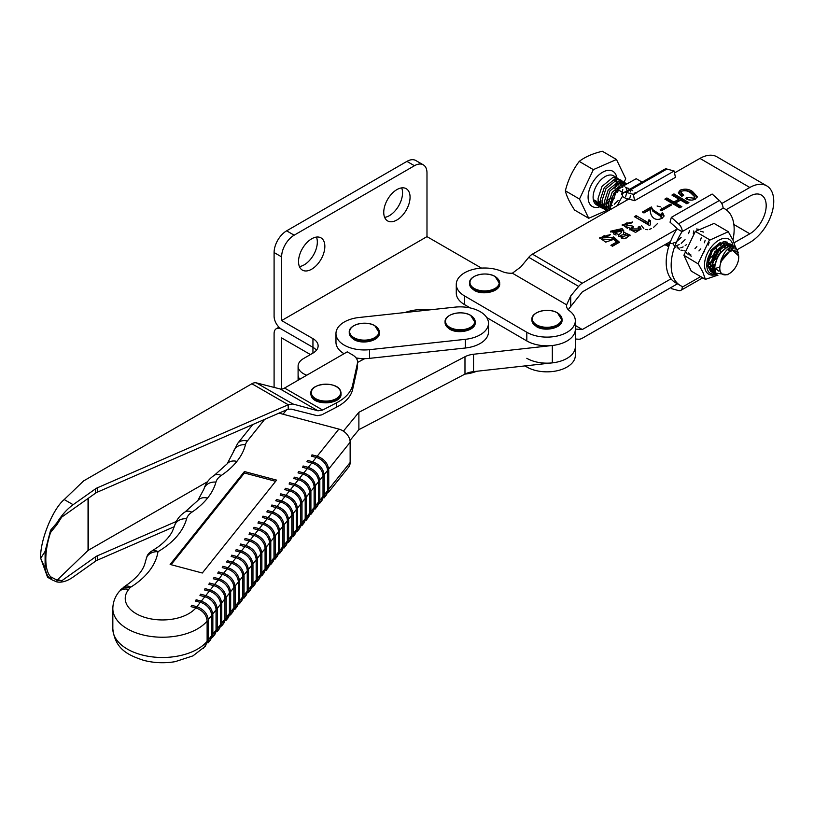 <?xml version="1.0" encoding="UTF-8"?>
<svg xmlns="http://www.w3.org/2000/svg" width="814" height="814" viewBox="0 0 814 814"><rect width="100%" height="100%" fill="white"/><g stroke="black" fill="none" stroke-linecap="round" stroke-linejoin="round"><path stroke-width="1.22" d="M299.42 266.565A18.61 10.745 120 0 0 304.171 264.845A18.61 10.745 120 0 0 316.442 237.088M311.691 269.19A18.61 10.745 120 0 0 323.85 252.788A18.61 10.745 120 0 0 321.001 237.881A18.61 10.745 120 0 0 311.691 238.797A18.61 10.745 120 0 0 299.532 255.199A18.61 10.745 120 0 0 302.391 270.116A18.61 10.745 120 0 0 311.691 269.19M384.635 217.369A18.61 10.745 120 0 0 389.387 215.649A18.61 10.745 120 0 0 401.658 187.881M396.906 219.994A18.61 10.745 120 0 0 409.066 203.592A18.61 10.745 120 0 0 406.206 188.685A18.61 10.745 120 0 0 396.906 189.601A18.61 10.745 120 0 0 384.747 206.003A18.61 10.745 120 0 0 387.606 220.909A18.61 10.745 120 0 0 396.906 219.994M281.613 320.563L426.984 236.63L426.984 172.965A17.725 10.236 120 0 0 423.311 164.845A17.725 10.236 120 0 0 414.448 165.73L294.149 235.185A17.725 10.236 120 0 0 281.613 256.888L281.613 320.563L312.942 338.644A17.725 10.236 180 0 1 318.132 345.879A17.725 10.236 180 0 1 312.942 353.113L303.551 358.547A18.61 10.745 0 0 0 298.097 366.137A18.61 10.745 0 0 0 306.766 375.223M356.634 358.76A10.633 6.136 180 0 1 358.801 358.323M404.924 312.545A35.45 20.462 180 0 1 423.667 309.442L433.618 309.442M481.512 268.111L426.984 236.63M274.094 387.413L274.094 333.587A10.633 6.136 60 0 1 276.302 328.714A10.633 6.136 60 0 1 281.613 329.243L312.942 347.334A17.725 10.236 180 0 1 316.463 350.224A17.725 10.236 180 0 0 312.942 347.334L281.613 329.243A10.633 6.136 -120 0 1 274.094 316.219L274.094 252.543A17.725 10.236 120 0 1 286.63 230.84L406.929 161.386A17.725 10.236 120 0 1 415.791 160.511L423.311 164.845M298.097 380.23L298.097 374.827A18.61 10.745 0 0 0 299.766 379.273A18.61 10.745 0 0 1 298.097 374.827L298.097 366.137M281.613 389.061L281.613 337.922L310.439 354.568M364.804 358.628L357.57 362.423M176.241 521.499L97.405 555.799A10.633 6.136 0 0 0 95.564 556.827L61.64 580.85L56.827 580.056L50.6 576.76A44.302 18.63 -70.9 0 1 45.808 559.187A44.302 18.63 -70.9 0 1 50.6 532.387L56.827 524.786L61.64 517.175L95.564 493.152A10.633 6.136 180 0 1 97.405 492.134L286.579 409.829L283.058 414.224M343.376 431.145L358.882 412.301L464.977 356.725A17.725 10.236 180 0 1 473.534 354.253L552.33 345.502A28.358 16.372 0 0 0 575.325 329.426L575.325 346.795A28.358 16.372 180 0 1 557.753 361.935A28.358 16.372 180 0 1 526.811 358.302M349.979 440.486L358.882 429.66L464.977 374.094A17.725 10.236 180 0 1 473.534 371.622L552.33 362.871A28.358 16.372 0 0 0 575.325 346.795L575.325 355.474A28.358 16.372 0 0 1 557.753 370.614A28.358 16.372 0 0 1 526.811 366.992L524.959 365.903M358.882 412.301L358.882 429.66M488.003 320.217A28.358 16.372 0 0 0 454.924 307.143L359.106 317.491A28.358 16.372 0 0 0 335.968 333.577A28.358 16.372 0 0 0 369.536 349.674L465.354 339.326A28.358 16.372 0 0 0 488.492 323.229A28.358 16.372 0 0 0 488.003 320.217M356.074 357.926A28.358 16.372 0 0 0 369.536 358.353L465.354 348.005A28.358 16.372 0 0 0 488.492 331.919L488.492 323.229M335.968 333.577L335.968 342.267A28.358 16.372 0 0 0 344.037 353.703M464.967 374.094L465.354 374.053A28.358 16.372 0 0 0 476.638 371.276M50.6 578.978L50.6 576.76A44.302 18.63 -70.9 0 1 45.798 559.187A44.302 18.63 -70.9 0 1 50.6 532.397L50.6 530.189L56.827 522.934C61.722 515.069 67.155 508.994 73.128 504.7L95.564 488.817A10.633 6.136 180 0 1 97.405 487.79L288.258 404.751L292.887 403.988L318.009 410.816L322.639 410.053L336.579 402.818A49.623 28.653 0 0 0 352.625 385.134L357.427 363.339A17.725 10.236 0 0 0 357.57 362.047A17.725 10.236 0 0 0 352.381 354.812L347.252 351.852L284.544 388.054A10.633 6.136 120 0 1 280.148 388.96L256.288 382.855A10.633 6.136 -60 0 0 251.892 383.76L83.639 480.891L64.214 499.552C52.584 509.116 39.652 541.442 40.7 558.333L47.588 577.289L50.6 578.978C47.894 576.984 46.072 573.443 45.106 568.365L40.7 558.333L45.106 551.343L45.106 568.365M57.072 580.148L56.827 581.908C61.722 582.834 67.155 581.216 73.128 577.055L95.564 561.172A10.633 6.136 180 0 1 97.405 560.144L174.328 526.678M288.207 404.782L288.207 409.279L291.259 409.116L317.134 415.669L321.693 414.886L336.579 407.153A49.623 28.653 0 0 0 352.625 389.479L357.427 367.684A17.725 10.236 0 0 0 357.57 366.392L357.57 362.047M286.579 409.829L288.207 409.279M45.106 551.343L50.6 530.189M56.827 581.908L52.127 579.914M207.499 481.735L88.044 550.437L57.784 579.507A44.302 18.63 -70.9 0 1 55.393 579.446M61.64 580.85L57.784 579.507M88.329 550.539L88.329 498.28M88.044 498.483L88.044 550.437M671.102 287.464L671.336 288.604L678.561 290.567A7.092 4.07 60.3 0 0 680.789 290.384A7.092 4.07 60.3 0 0 682.254 287.139L682.254 286.477A44.302 25.712 -59.7 0 1 680.341 285.531L675.355 282.621A44.302 25.712 -59.7 0 1 666.188 262.342A44.302 25.712 -59.7 0 1 677.065 228.775L682.051 231.685L723.27 208.13A44.302 25.712 -59.7 0 1 724.989 208.984A44.302 25.712 -59.7 0 1 732.915 239.998M680.341 285.531A44.302 25.712 -59.7 0 1 671.174 265.252A44.302 25.712 -59.7 0 1 682.051 231.685M723.27 208.13L723.066 208.038A7.092 4.07 -119.7 0 0 719.373 200.498L712.148 194.037L671.336 217.358L678.561 223.819A7.092 4.07 60.3 0 1 682.254 231.359M676.617 228.073L670.044 222.202L671.336 217.358M627.401 199.369L622.415 196.459L622.415 195.798A7.092 4.07 60.3 0 1 623.88 192.552A7.092 4.07 60.3 0 1 626.108 192.358L633.333 194.332L634.625 200.671L627.401 198.708L627.401 199.369A44.302 25.712 120.3 0 0 626.902 200.142M622.415 196.459A44.302 25.712 120.3 0 0 617.368 205.596M634.625 200.671L675.437 177.35L674.145 171.011L666.92 169.037A7.092 4.07 -119.7 0 0 664.692 169.231L623.88 192.552M633.333 194.332L674.145 171.011M536.599 324.817A14.662 8.466 180 0 1 536.599 312.841A14.662 8.466 180 0 1 557.336 312.841A14.662 8.466 180 0 1 557.336 324.817A14.662 8.466 180 0 1 536.599 324.817M474.267 288.451A14.662 8.466 180 0 1 474.267 276.485A14.662 8.466 180 0 1 494.993 276.485A14.662 8.466 180 0 1 494.993 288.451A14.662 8.466 180 0 1 474.267 288.451M449.766 327.299A14.662 8.466 180 0 1 449.766 315.333A14.662 8.466 180 0 1 470.502 315.333A14.662 8.466 180 0 1 470.502 327.299A14.662 8.466 180 0 1 449.766 327.299M353.958 337.657A14.662 8.466 180 0 1 353.958 325.681A14.662 8.466 180 0 1 374.694 325.681A14.662 8.466 180 0 1 374.694 337.657A14.662 8.466 180 0 1 353.958 337.657M311.752 394.729A14.662 8.466 180 0 1 322.303 384.422A14.662 8.466 180 0 1 340.15 390.517A14.662 8.466 180 0 1 329.599 400.824A14.662 8.466 180 0 1 311.752 394.729M219.129 578.846L223.209 573.168L218.386 571.876L217.786 573.198L222.609 574.481A12.403 9.198 -141.4 0 1 233.872 587.616L233.872 607.875A0.885 0.509 0 0 0 235.053 607.193M230.484 614.896L232.305 612.616A12.403 9.198 -141.4 0 0 233.872 607.875L230.677 611.874M202.31 573.015L276.607 480.118L244.424 471.54L170.136 564.438L202.31 573.015M223.585 573.27L227.075 568.915L222.242 567.623L222.985 566.697M232.132 562.016L227.299 560.734L226.699 562.047L231.532 563.339L232.132 562.016C239.377 564.57 243.355 569.24 244.047 576.007L244.047 596.265A0.885 0.509 0 0 0 243.966 596.052M232.499 562.118L235.989 557.763L231.156 556.481L231.898 555.545M241.046 550.864L236.213 549.582L235.612 550.905L240.445 552.187L241.046 550.864C248.301 553.428 252.269 558.089 252.961 564.855L252.961 585.113A0.885 0.509 0 0 0 252.879 584.9M241.412 550.976L244.902 546.611L240.069 545.329L240.812 544.403M249.959 539.723L245.126 538.43L244.526 539.753L249.359 541.045L249.959 539.723C257.214 542.277 261.182 546.937 261.874 553.713L261.874 573.972A0.885 0.509 0 0 0 261.793 573.758M250.325 539.824L253.815 535.47L248.992 534.177L249.735 533.251M258.872 528.571L254.049 527.289L253.449 528.612L258.272 529.894L258.872 528.571C266.127 531.135 270.095 535.795 270.797 542.562L270.797 562.82A0.885 0.509 0 0 0 270.716 562.606M259.249 528.683L262.729 524.318L257.906 523.036L258.649 522.11M267.786 517.429L262.963 516.137L262.362 517.46L267.185 518.742L267.786 517.429C275.04 519.983 279.009 524.643 279.711 531.41L279.711 551.668A0.885 0.509 0 0 0 279.629 551.454M268.162 517.531L271.642 513.176L266.819 511.884L267.562 510.958M276.699 506.277L271.876 504.995L271.276 506.308L276.099 507.6L276.699 506.277C283.954 508.831 287.932 513.502 288.624 520.268L288.624 540.527A0.885 0.509 0 0 0 288.543 540.313M277.075 506.379L280.555 502.024L275.732 500.742L276.475 499.806M285.612 495.136L280.789 493.844L280.189 495.166L285.012 496.448L285.612 495.136C292.867 497.69 296.845 502.35 297.537 509.116L297.537 529.375A0.885 0.509 0 0 0 297.456 529.161M285.989 495.238L289.479 490.883L284.646 489.59L285.388 488.665M294.536 483.984L289.703 482.692L289.102 484.015L293.935 485.307L294.536 483.984C301.78 486.538 305.759 491.198 306.451 497.975L306.451 518.233A0.885 0.509 0 0 0 306.369 518.019M294.902 484.086L298.392 479.731L293.559 478.439L294.302 477.513M303.449 472.832L298.616 471.55L298.016 472.873L302.849 474.155L303.449 472.832C310.694 475.396 314.672 480.057 315.364 486.823L315.364 507.081A0.885 0.509 0 0 0 315.283 506.868M303.815 472.944L307.305 468.579L302.472 467.297L303.215 466.371M312.362 461.691L307.529 460.398L306.929 461.721L311.762 463.013L312.362 461.691C319.617 464.245 323.585 468.905 324.277 475.671L324.277 495.94A0.885 0.509 0 0 0 324.196 495.716M312.729 461.792L316.219 457.437L311.396 456.145L312.138 455.219M317.195 456.216L338.878 429.1L278.978 413.136M196.469 606.603L191.646 605.321L191.046 606.644L195.869 607.926L196.469 606.603C203.724 609.167 207.692 613.827 208.394 620.594L208.394 640.852A0.885 0.509 0 0 0 208.313 640.638M196.846 606.715L200.325 602.35L195.502 601.068L196.245 600.142M205.382 595.461L200.559 594.169L199.959 595.492L204.782 596.784L205.382 595.461C212.637 598.015 216.616 602.675 217.307 609.452L217.307 629.71A0.885 0.509 0 0 0 217.226 629.487M205.759 595.563L209.239 591.208L204.416 589.916L205.159 588.99M214.296 584.31L209.473 583.028L208.872 584.35L213.695 585.632L214.296 584.31C221.55 586.863 225.529 591.534 226.221 598.3L226.221 618.559A0.885 0.509 0 0 0 226.139 618.345M214.672 584.411L218.152 580.056L213.329 578.774L214.072 577.838M226.221 617.45L229.416 613.451L229.416 593.192L226.17 597.262M210.216 589.987L213.695 585.632A12.403 9.198 -141.4 0 1 224.959 598.768L224.959 619.027A0.885 0.509 0 0 0 226.221 618.559L221.55 626.108M218.895 579.13L218.152 580.056A12.403 9.198 38.6 0 1 229.416 593.192A0.885 0.509 180 0 0 230.677 592.724L230.677 612.983A0.885 0.509 180 0 1 229.416 613.451A12.403 9.198 38.6 0 1 227.849 618.192L226.027 620.471M221.571 626.037L223.392 623.768A12.403 9.198 -141.4 0 0 224.959 619.027L221.764 623.025M235.134 606.298L238.329 602.299L238.329 582.041L235.083 586.111M227.818 567.979L227.075 568.915A12.403 9.198 38.6 0 1 238.329 582.041A0.885 0.509 180 0 0 239.591 581.583L239.591 601.841A0.885 0.509 180 0 1 238.329 602.299A12.403 9.198 38.6 0 1 236.762 607.051L234.941 609.32M228.042 567.694L231.532 563.339A12.403 9.198 -141.4 0 1 242.796 576.465L242.796 596.723A0.885 0.509 0 0 0 244.047 596.265L239.387 603.815M239.397 603.744L241.219 601.475A12.403 9.198 -141.4 0 0 242.796 596.723L239.591 600.732M217.307 628.601L220.502 624.592L220.502 604.334L217.257 608.404M201.302 601.139L204.782 596.784A12.403 9.198 -141.4 0 1 216.046 609.91L216.046 630.168A0.885 0.509 0 0 0 217.307 629.71L212.637 637.26M209.981 590.272L209.239 591.208A12.403 9.198 38.6 0 1 220.502 604.334A0.885 0.509 180 0 0 221.764 603.876L221.764 624.135A0.885 0.509 180 0 1 220.502 624.592A12.403 9.198 38.6 0 1 218.925 629.344L217.114 631.613M212.658 637.189L214.469 634.92A12.403 9.198 -141.4 0 0 216.046 630.168L212.851 634.167M208.394 639.743L211.589 635.744L211.589 615.486L208.333 619.556M201.068 601.424L200.325 602.35A12.403 9.198 38.6 0 1 211.589 615.486A0.885 0.509 180 0 0 212.851 615.018L212.851 635.276A0.885 0.509 180 0 1 211.589 635.744A12.403 9.198 38.6 0 1 210.012 640.486L208.201 642.765M208.394 620.594A0.885 0.509 0 0 1 207.122 621.062A49.623 28.653 180 0 1 141.646 634.594A49.623 28.653 180 0 1 112.831 608.587C112.943 602.35 114.988 596.764 118.976 591.829A12.403 9.198 38.6 0 1 128.663 589.448A37.22 21.49 0 0 0 146.846 617.968A37.22 21.49 0 0 0 195.859 607.926C202.706 610.347 206.461 614.723 207.122 621.062L207.122 641.32A0.885 0.509 0 0 0 208.394 640.852L203.174 648.636M205.454 646.184L207.122 641.32A49.623 28.653 0 0 1 141.646 654.853A49.623 28.653 0 0 1 112.831 628.846C115.1 649.47 128.531 655.301 143.651 660.337C153.927 663.003 164.418 663.441 175.132 661.67L192.989 655.86L205.454 646.184M252.961 584.004L256.166 580.006L256.166 559.747L252.91 563.817M236.955 556.552L240.445 552.187A12.403 9.198 -141.4 0 1 251.709 565.323L251.709 585.581A0.885 0.509 0 0 0 252.961 585.113L248.301 592.663M245.645 545.685L244.902 546.611A12.403 9.198 38.6 0 1 256.166 559.747A0.885 0.509 180 0 0 257.417 559.279L257.417 579.537A0.885 0.509 180 0 1 256.166 580.006A12.403 9.198 38.6 0 1 254.589 584.747L252.767 587.026M248.311 592.602L250.132 590.323A12.403 9.198 -141.4 0 0 251.709 585.581L248.504 589.58M245.869 545.4L249.359 541.045A12.403 9.198 -141.4 0 1 260.622 554.171L260.622 574.43A0.885 0.509 0 0 0 261.874 573.972L257.214 581.522M257.224 581.45L259.045 579.181A12.403 9.198 -141.4 0 0 260.622 574.43L257.417 578.428M244.047 595.156L247.253 591.157L247.253 570.899L243.997 574.959M236.732 556.837L235.989 557.763A12.403 9.198 38.6 0 1 247.253 570.899A0.885 0.509 180 0 0 248.504 570.431L248.504 590.689A0.885 0.509 180 0 1 247.253 591.157A12.403 9.198 38.6 0 1 245.675 595.899L243.854 598.168M272.619 511.955L276.099 507.6A12.403 9.198 -141.4 0 1 287.362 520.726L287.362 540.984A0.885 0.509 0 0 0 288.624 540.527L283.954 548.076M283.974 548.005L285.795 545.736A12.403 9.198 -141.4 0 0 287.362 540.984L284.167 544.993M279.711 550.569L282.906 546.56L282.906 526.302L279.66 530.372M263.705 523.107L267.185 518.742A12.403 9.198 -141.4 0 1 278.449 531.878L278.449 552.136A0.885 0.509 0 0 0 279.711 551.668L275.04 559.228M272.385 512.24L271.642 513.176A12.403 9.198 38.6 0 1 282.906 526.302A0.885 0.509 180 0 0 284.167 525.844L284.167 546.102A0.885 0.509 180 0 1 282.906 546.56A12.403 9.198 38.6 0 1 281.329 551.312L279.517 553.581M275.061 559.157L276.872 556.878A12.403 9.198 -141.4 0 0 278.449 552.136L275.254 556.135M288.624 539.417L291.819 535.419L291.819 515.16L288.573 519.22M281.298 501.098L280.555 502.024A12.403 9.198 38.6 0 1 291.819 515.16A0.885 0.509 180 0 0 293.081 514.692L293.081 534.951A0.885 0.509 180 0 1 291.819 535.419A12.403 9.198 38.6 0 1 290.252 540.16L288.431 542.439M281.532 500.814L285.012 496.448A12.403 9.198 -141.4 0 1 296.276 509.584L296.276 529.843A0.885 0.509 0 0 0 297.537 529.375L292.877 536.925M292.887 536.864L294.709 534.584A12.403 9.198 -141.4 0 0 296.276 529.843L293.081 533.842M270.797 561.711L273.992 557.712L273.992 537.454L270.736 541.524M254.792 534.249L258.272 529.894A12.403 9.198 -141.4 0 1 269.536 543.03L269.536 563.288A0.885 0.509 0 0 0 270.797 562.82L266.127 570.37M263.471 523.392L262.729 524.318A12.403 9.198 38.6 0 1 273.992 537.454A0.885 0.509 180 0 0 275.254 536.986L275.254 557.244A0.885 0.509 180 0 1 273.992 557.712A12.403 9.198 38.6 0 1 272.415 562.454L270.604 564.733M266.147 570.309L267.959 568.03A12.403 9.198 -141.4 0 0 269.536 563.288L266.341 567.287M261.874 572.863L265.079 568.854L265.079 548.595L261.823 552.665M254.558 534.544L253.815 535.47A12.403 9.198 38.6 0 1 265.079 548.595A0.885 0.509 180 0 0 266.341 548.137L266.341 568.396A0.885 0.509 180 0 1 265.079 568.854A12.403 9.198 38.6 0 1 263.502 573.605L261.681 575.874M306.451 517.124L309.656 513.125L309.656 492.867L306.4 496.927M290.445 489.662L293.935 485.307A12.403 9.198 -141.4 0 1 305.199 498.433L305.199 518.691A0.885 0.509 0 0 0 306.451 518.233L301.791 525.783M299.135 478.805L298.392 479.731A12.403 9.198 38.6 0 1 309.656 492.867A0.885 0.509 180 0 0 310.907 492.399L310.907 512.657A0.885 0.509 180 0 1 309.656 513.125A12.403 9.198 38.6 0 1 308.079 517.867L306.257 520.136M301.801 525.712L303.622 523.443A12.403 9.198 -141.4 0 0 305.199 518.691L301.994 522.7M299.359 478.51L302.849 474.155A12.403 9.198 -141.4 0 1 314.112 487.291L314.112 507.549A0.885 0.509 0 0 0 315.364 507.081L310.704 514.631M310.714 514.57L312.535 512.291A12.403 9.198 -141.4 0 0 314.112 507.549L310.907 511.548M297.537 528.266L300.732 524.267L300.732 504.008L297.486 508.078M290.222 489.947L289.479 490.883A12.403 9.198 38.6 0 1 300.732 504.008A0.885 0.509 180 0 0 301.994 503.54L301.994 523.799A0.885 0.509 180 0 1 300.732 524.267A12.403 9.198 38.6 0 1 299.165 529.019L297.344 531.288M308.272 467.368L311.762 463.013A12.403 9.198 -141.4 0 1 323.026 476.139L323.026 496.398A0.885 0.509 0 0 0 324.277 495.94L319.617 503.49M319.627 503.418L321.449 501.149A12.403 9.198 -141.4 0 0 323.026 496.398L319.821 500.396M315.364 505.972L318.569 501.973L318.569 481.715L315.313 485.785M308.048 467.653L307.305 468.579A12.403 9.198 38.6 0 1 318.569 481.715A0.885 0.509 180 0 0 319.821 481.247L319.821 501.505A0.885 0.509 180 0 1 318.569 501.973A12.403 9.198 38.6 0 1 316.992 506.715L315.171 508.994M324.277 494.831L327.482 490.822L327.482 470.563L324.226 474.633M316.961 456.501L316.219 457.437A12.403 9.198 38.6 0 1 327.482 470.563A0.885 0.509 180 0 0 328.734 470.105L328.734 490.364A0.885 0.509 180 0 1 327.482 490.822A12.403 9.198 38.6 0 1 325.905 495.573L324.084 497.842M338.878 429.1A12.403 9.198 38.6 0 1 350.142 442.236L350.142 462.494A12.403 9.198 38.6 0 1 348.565 467.236L328.551 492.267M118.976 591.829L124.227 586.731C136.793 578.378 143.864 569.912 145.462 561.334L147.405 555.331A12.403 12.403 0 0 1 151.699 551.119L151.699 551.119A12.403 7.224 59.5 0 1 157.987 551.678A12.403 10.094 -171.2 0 0 146.378 557.732M264.682 419.352L247.344 441.035A23.036 13.299 0 0 0 245.462 444.719A104.233 60.175 180 0 1 236.874 461.416A12.403 9.188 -141.3 0 0 227.198 463.787A12.403 12.403 0 0 0 227.177 463.817L214.316 475.315C209.147 478.703 205.698 483.262 203.958 489L197.853 500.478A12.403 12.403 0 0 0 197.833 500.508L184.971 512.016C179.802 515.394 176.353 519.963 174.613 525.691A12.403 10.012 -164.9 0 1 186.589 518.803A104.233 60.175 180 0 1 157.987 551.678A104.233 60.175 180 0 1 130.81 587.118A5.322 3.073 0 0 0 129.894 587.912L128.663 589.448M197.853 500.478A12.403 9.188 -141.3 0 1 207.529 498.117A104.233 60.175 180 0 0 215.934 482.112A23.036 13.299 0 0 1 221.225 475.488A104.233 60.175 180 0 0 236.874 461.416A12.403 9.198 -141.4 0 0 227.177 463.817M186.589 518.803A23.036 13.299 0 0 1 191.88 512.179A104.233 60.175 180 0 0 207.529 498.117A12.403 9.198 -141.4 0 0 197.833 500.508M275.651 481.318L244.424 472.995L171.082 564.692M244.424 472.995L244.424 471.54M624.175 181.99L625.712 178.744L616.463 159.493L593.345 169.638L579.232 161.406C572.741 170.024 568.121 179.823 565.364 190.802C566.524 196.062 569.607 202.483 574.603 210.053L588.715 218.284L606.338 210.551M719.871 266.89A13.289 7.713 120.3 0 0 729.313 273.596A13.289 7.713 120.3 0 0 738.644 258.659A13.289 7.713 120.3 0 0 738.705 257.489A13.289 7.713 120.3 0 0 729.853 251.607A13.289 7.713 120.3 0 0 719.871 266.89M715.801 273.077A16.84 9.768 -59.7 0 1 714.875 266.534A16.84 9.768 -59.7 0 1 722.567 250.844A16.84 9.768 -59.7 0 1 734.818 246.55L729.7 245.156L718.518 254.314L714.56 266.351L715.801 273.077L727.309 274.745L729.313 273.596M618.06 178.622L613.196 177.208L602.024 186.365L598.066 198.392L598.27 202.045L602.034 208.048L603.215 208.598M602.034 208.048L600.335 207.061L596.642 201.404L594.403 200.091L598.087 205.759L599.277 206.298M610.083 203.297L612.698 200.926M619.668 187.983L619.922 186.426M610.805 205.688L609.859 206.257M732.305 245.268L727.451 243.854L716.269 253.012L712.321 265.038L712.525 268.691L716.279 274.694L717.897 275.366M716.89 274.532L715.465 274.135M716.279 274.694L714.59 273.708L710.826 267.704L710.622 264.051L714.58 252.014L725.752 242.857L731.277 244.454M727.34 242.155L723.514 241.555L712.331 250.712L708.373 262.739L708.587 266.392L712.342 272.395L713.532 272.934M714.509 273.199L715.944 273.331M715.414 272.263L713.878 272.334M712.82 272.212L711.528 271.835M712.342 272.395L710.642 271.408L706.715 264.011M719.881 248.748L715.659 257.021L713.491 259.625M669.037 242.338L669.434 244.495M668.894 246.133L667.643 243.132M666.167 243.976L668.65 246.896L665.374 244.434M668.701 246.744L668.192 246.561M665.069 244.821L666.249 245.36M667.236 245.625L668.66 245.757M668.141 244.688L666.605 244.76M669.057 242.491L670.4 241.85M626.688 184.045L625.02 184.106L613.837 193.264L609.889 205.291L609.94 207.865M609.025 210.175L608.19 204.304L612.148 192.277L623.321 183.119L627.207 183.75M625.935 183.221L621.082 181.807L609.9 190.964L605.942 202.991L606.155 206.644L607.977 210.958M607.539 211.213L604.456 205.657L604.253 202.004L608.2 189.977L619.383 180.82L624.908 182.417M621.998 180.922L617.144 179.507L605.962 188.665L602.004 200.692L602.218 204.345L605.972 210.348L607.152 210.897M605.972 210.348L604.273 209.361L600.518 203.358L600.305 199.705L604.263 187.678L615.445 178.52L620.97 180.118M738.186 252.421L735.215 246.754M734.462 246.489L736.222 249.766M734.096 249.003L733.211 246.469M730.382 244.047L731.277 245.085M732.04 246.673L732.539 249.043M624.002 182L624.898 183.048M625.447 184.045L625.671 184.615M623.911 185.602L623.728 184.412M623.351 183.109L622.659 181.736M620.065 179.711L620.96 180.749M621.509 181.756L622.038 183.425M622.252 185.002L622.262 186.528M620.034 184.279L619.79 182.112M619.413 180.81L618.721 179.436M738.705 257.489L738.715 255.932L731.44 249.298L720.532 262.057C723.799 251.536 728.561 246.357 734.818 246.55M593.345 169.638L579.476 199.033L588.715 218.284M621.957 186.701L622.283 186.009M623.666 183.069L624.124 182.112M579.476 199.033L565.364 190.802M616.463 159.493L602.35 151.262C592.745 153.541 585.042 156.919 579.232 161.406M729.975 247.517L732.101 249.125M720.136 270.808L718.63 271.052L711.955 265.384L714.865 252.605L723.799 245.106L727.309 245.879M728.825 248.239L729.191 250.315M719.82 266.88L714.692 268.752L708.007 263.085L710.927 250.305L719.861 242.806L723.371 243.59M724.44 244.872L725.152 247.09M721.184 259.391L724.643 252.564L721.123 259.564M714.641 265.293L710.754 266.463L708.567 266.27M720.502 242.572L721.214 244.79M721.306 247.018L720.125 251.974M716.564 258.069L712.749 261.742M710.703 262.993L708.353 263.899M717.358 244.719L716.188 249.684M712.626 255.769L708.811 259.442M709.126 242.491L708.302 245.085M704.751 251.18L702.858 253.235M691.157 256.329L688.675 252.961M700.437 231.278L703.672 232.092M705.178 240.191L704.364 242.786M700.813 248.881L698.921 250.936M690.964 254.975L688.868 254.782M687.209 254.029L684.737 250.661M696.499 228.978L699.165 229.426M701.241 237.892L700.427 240.486M696.865 246.581L694.983 248.636M683.088 250.376L680.982 250.183M679.334 249.44L676.851 246.072M693.721 230.932L693.294 233.598M686.558 244.536L685.174 245.655M683.129 246.907L680.779 247.812M679.151 248.077L677.044 247.883M675.396 247.141L672.913 243.773M689.509 230.637L688.603 233.598M685.052 239.692L681.226 243.355M679.181 244.607L676.841 245.513M669.871 243.264L669.271 242.206M681.115 237.393L677.289 241.056M675.244 242.318L672.903 243.213M671.265 243.488L669.169 243.284M657.101 206.003L660.337 206.817M661.406 208.109L662.118 210.327M662.209 212.546L661.029 217.511M657.468 223.606L653.652 227.269M651.607 228.52L649.257 229.426M647.629 229.701L645.533 229.497M643.874 228.754L641.401 225.386M635.836 192.511L636.69 193.03M631.888 190.211L632.753 190.73M634.248 192.999L634.544 194.241M625.579 187.617L628.815 188.431M630.311 190.7L630.606 191.941M630.555 195.391L629.741 198.524M611.07 209.198L609.879 207M621.642 185.317L624.877 186.131M625.946 187.423L626.658 189.642M626.617 193.091L625.569 196.825M611.375 209.025L610.073 208.822M608.414 208.079L605.942 204.711M617.704 183.028L620.94 183.842M622.008 185.124L622.72 187.342M622.812 189.56L621.631 194.526M618.07 200.62L614.265 204.283M612.209 205.545L609.859 206.451M608.231 206.715L606.135 206.522M604.476 205.779L602.004 202.411M613.756 180.728L616.992 181.542M618.06 182.824L618.782 185.043M618.874 187.271L617.694 192.236M614.132 198.321L610.317 201.994M608.272 203.246L605.921 204.151M604.293 204.416L602.187 204.222M600.539 203.48L598.056 200.112M642.104 182.133L636.212 178.704L617.307 189.306L608.923 210.419M623.443 192.877L617.307 189.306M706.684 265.018L706.939 265.639M728.337 248.606L728.245 250.926M714.59 268.549L712.576 268.956M711.121 268.956L709.147 268.437M709.147 268.447L711.273 269.424M712.728 269.617L714.682 269.434M729.436 250.173L729.273 247.934M724.246 244.973L724.399 247.639M714.794 264.153L712.301 265.608M710.642 266.249L708.638 266.656M708.791 267.318L710.744 267.134M712.311 266.687L714.611 265.598M725.478 246.876L725.071 244.566M720.441 243.651L720.461 245.34M720.024 248.209L715.74 257.031L713.206 259.9M710.856 261.854L708.353 263.309M708.373 264.387L710.673 263.298M712.718 261.904L716.635 257.906M720.024 252.116L721.458 246.876M721.54 244.576L721.397 243.315M715.984 274.522A20.208 11.722 -59.7 0 1 705.626 270.665A20.208 11.722 -59.7 0 1 713.308 244.678A20.208 11.722 -59.7 0 1 732.112 242.755A20.208 11.722 -59.7 0 1 732.956 245.482M717.663 275.203L705.962 279.171A26.241 15.232 -59.7 0 1 705.25 278.958L702.838 272.079L698.331 263.98L698.443 262.891L709.248 240.364L727.808 231.939A26.241 15.232 -59.7 0 1 728.52 232.153L733.038 240.262L735.449 247.13M735.388 247.68A26.241 15.232 -59.7 0 1 735.327 248.219L735.876 247.7M727.808 231.939L728.52 232.153M705.962 279.171L705.25 278.958M698.331 263.98L683.902 255.25L691.228 271.093L705.687 279.528M728.55 231.858L714.102 223.423L695.339 231.41L683.902 255.25M709.798 239.845L695.339 231.41M726.658 244.017L727.736 245.706M728.296 245.502A15.069 8.74 120.3 0 0 726.871 243.966M724.775 243.081A15.069 8.74 120.3 0 0 714.723 247.741C704.883 256.39 704.141 273.697 712.85 274.003L714.529 273.667M729.812 249.959L729.334 247.965M575.325 339L578.632 339.214A10.633 6.166 120.3 0 0 582.295 338.217L677.268 283.933M737.515 249.511L749.816 242.48A33.669 19.536 120.3 0 0 771.916 212.912A33.669 19.536 120.3 0 0 766.788 185.897A33.669 19.536 120.3 0 0 749.816 187.495L699.948 158.404L674.531 172.924M566.615 304.833L512.393 273.199A14.174 8.181 180 0 1 502.126 271.5A28.358 16.372 0 0 0 472.222 269.658A28.358 16.372 0 0 0 456.278 284.381A28.358 16.372 0 0 0 464.479 295.899L526.811 332.265A28.358 16.372 0 0 0 557.753 335.887A28.358 16.372 0 0 0 575.325 320.747A28.358 16.372 0 0 0 569.454 310.775A14.174 8.181 180 0 1 566.524 305.789A14.174 8.181 180 0 1 566.615 304.833L570.726 295.96L578.632 286.406A10.633 6.166 -59.7 0 1 582.295 283.221L676.78 229.233M670.553 241.473L582.295 291.911L568.223 309.676M734.106 242.776L749.816 233.801A23.036 13.37 120.3 0 0 764.936 213.563A23.036 13.37 120.3 0 0 761.426 195.085A23.036 13.37 120.3 0 0 749.816 196.174L726.119 209.717M671.011 278.836L582.295 329.528L575.325 329.07M721.733 203.541L749.816 187.495M611.935 237.647L613.603 236.894L619.454 242.236L612.474 246.235L610.897 245.309L616.554 242.084L613.675 239.377L605.738 242.124L599.653 237.851L610.459 234.544L609.31 235.714L602.289 237.647L611.935 237.647M632.651 221.968L631.318 223.036L624.623 224.674L632.519 226.078L633.658 226.75L631.929 228.927L638.878 228.907L638.054 227.167L639.906 226.404L641.086 228.968L635.531 232.428L629.802 229.324L630.046 228.205L622.12 224.929L632.651 221.968M681.684 196.378L678.367 192.694L680.158 190.171C684.645 188.512 688.746 188.929 692.46 191.432L697.232 196.601L695.38 199.155C691.819 200.641 688.512 200.417 685.449 198.463L687.392 197.354L693.711 198.189L694.708 196.805L690.506 192.745C688.044 190.832 685.144 190.303 681.817 191.148L680.952 192.501L683.719 195.207L681.684 196.378M628.774 199.074L532.427 254.141A10.633 6.166 120.3 0 0 528.764 257.316L520.858 266.88L512.393 273.199M666.89 197.955L673.89 202.035L678.927 199.155L671.937 195.075L673.961 193.915L688.929 202.635L686.894 203.805L680.596 200.122L675.559 203.001L681.857 206.685L679.822 207.845L664.865 199.115L666.89 197.955L666.89 199.399L673.89 203.48L678.927 200.6L678.927 199.155M670.176 204.161L671.581 204.975L661.507 210.734L660.103 209.92L670.176 204.161L670.329 205.688M660.948 214.082L662.891 213.278L664.031 215.72L662.403 218.101C652.899 222.833 649.623 213.349 650.345 209.33L643.986 212.963L642.409 212.047L651.332 206.949L652.797 209.676L661.558 215.496L660.948 214.082M648.941 219.729L650.6 220.706L650.478 224.817L649.409 225.417L634.36 216.646L636.131 215.639L648.209 222.68L648.941 219.729L648.941 221.184L650.284 221.968M622.12 228.592L623.86 230.911L623.504 232.051L630.158 235.165L624.562 238.736L618.487 235.826L618.905 234.574L610.449 231.247L622.12 228.592L622.12 230.036L623.697 231.644M699.948 158.404A33.669 19.536 -59.7 0 1 716.91 156.807L766.788 185.897M486.741 317.572L526.811 340.944A28.358 16.372 0 0 0 557.753 344.566A28.358 16.372 0 0 0 575.325 329.426L575.325 320.747M456.278 284.381L456.278 293.071A28.358 16.372 0 0 0 464.479 304.578L470.217 307.926M582.295 329.528L575.325 325.458M692.46 191.432L692.46 192.877L697.12 197.283M680.158 190.171L680.158 191.626C684.645 189.967 688.746 190.384 692.46 192.877M686.741 199.176L691.218 200.163M687.392 197.354L687.392 198.799M693.711 198.189L693.711 199.633L694.708 198.25L694.708 196.805M692.561 200.081L693.711 199.633M680.952 192.501L680.952 193.946L682.519 195.899M678.5 193.376L680.158 191.626M673.89 202.035L673.89 203.48M673.188 195.808L673.961 195.36L687.677 203.358M673.961 193.915L673.961 195.36M675.559 203.001L675.559 204.456L680.606 207.397M666.117 199.847L666.89 199.399M661.355 210.643L670.176 205.606M661.538 215.283L662.891 214.723L663.909 216.422M662.891 213.278L662.891 214.723M643.66 212.78L651.332 208.394L652.797 210.165M651.332 206.949L651.332 208.394M651.688 207.153L651.688 208.598M652.797 209.676L652.797 211.121L661.558 216.941L661.558 215.496M650.203 223.046L650.223 224.959M635.622 217.379L648.209 224.125L648.941 221.184M636.131 215.639L636.131 217.084M648.209 222.68L648.209 224.125M632.519 226.078L632.62 227.584M624.623 224.674L624.623 226.129L627.502 228.459M630.046 228.368L632.519 227.533M631.929 228.927L631.929 230.372L638.878 230.352L638.878 228.907M638.766 228.317L639.906 227.859L640.944 229.619M639.906 226.404L639.906 227.859M630.046 228.205L629.924 229.996M622.242 225.651L627.136 222.71M629.029 222.609L631.379 222.985M618.905 234.574L618.65 236.518M625.844 233.404L630.026 235.877M623.504 232.051L623.504 233.272M610.612 232.031L622.12 230.036M620.695 235.327L621.682 236.752L627.93 235.175L626.912 233.832L620.695 235.327L621.682 238.197L623.127 238.787M625.6 238.573L627.93 236.62L627.93 235.175M613.023 231.369L613.98 232.773L621.357 231.074L620.4 229.68L613.023 231.369L613.98 234.228L616.086 235.032M618.905 234.758L621.357 232.519L621.357 231.074M611.986 239.072L613.603 238.339L618.467 242.806M613.603 236.894L613.603 238.339M612.148 246.042L616.554 243.528L616.554 242.084M599.796 238.553L604.721 235.338M607.509 235.226L609.391 235.633M602.289 237.647L602.289 239.092L611.986 239.52L611.986 238.075M312.942 338.644L312.942 353.113M281.613 256.888L274.094 252.543M362.108 358.587L362.108 360.042M423.667 309.442L423.667 310.521M414.448 165.73L406.929 161.386M294.149 235.185L286.63 230.84M464.977 356.725L464.977 374.094M473.534 354.253L473.534 371.622M552.33 345.502L552.33 362.871M465.354 339.326L465.354 348.005M369.536 349.674L369.536 358.353M51.16 529.67L51.16 531.898M56.827 522.934L56.827 524.786M95.564 488.817L95.564 493.152M97.405 555.799L97.405 560.144M95.564 556.827L95.564 561.172M336.579 402.818L336.579 407.153M352.625 385.134L352.625 389.479M357.427 363.339L357.427 367.684M97.405 487.79L97.405 492.134M288.258 404.751L251.892 383.76M73.128 504.7L64.214 499.552M51.16 577.106L51.16 579.324M322.639 410.053L284.544 388.054M292.887 403.988L256.288 382.855M318.009 410.816L280.148 388.96M682.254 287.139L700.681 276.607M678.561 223.819L719.373 200.498M626.108 192.358L666.92 169.037M560.266 315.262A15.069 8.7 180 0 1 562.026 319.353A15.069 8.7 180 0 1 552.726 327.391A15.069 8.7 180 0 1 536.314 325.498A15.069 8.7 180 0 1 531.898 319.353A15.069 8.7 180 0 1 533.669 315.262M562.026 320.167A15.069 8.7 180 0 1 552.726 328.195A15.069 8.7 180 0 1 536.314 326.312A15.069 8.7 180 0 1 531.898 320.167L536.457 326.638C545.177 332.193 562.749 327.859 562.026 320.167L557.468 312.881C548.758 307.316 531.176 311.65 531.898 319.353L531.898 320.167M557.366 326.455A14.357 8.293 180 0 1 536.813 326.607M497.924 278.907A15.069 8.7 180 0 1 499.694 282.987A15.069 8.7 180 0 1 490.394 291.025A15.069 8.7 180 0 1 473.982 289.143A15.069 8.7 180 0 1 469.566 282.987A15.069 8.7 180 0 1 471.326 278.907M499.694 283.801A15.069 8.7 180 0 1 490.394 291.839A15.069 8.7 180 0 1 473.982 289.957A15.069 8.7 180 0 1 469.566 283.801L474.124 290.283C482.834 295.838 500.417 291.504 499.694 283.801L495.136 276.516C486.426 270.96 468.844 275.295 469.566 282.987L469.566 283.801M495.024 290.099A14.357 8.293 180 0 1 474.481 290.242M473.433 317.755A15.069 8.7 180 0 1 475.203 321.835A15.069 8.7 180 0 1 465.903 329.874A15.069 8.7 180 0 1 449.481 327.991A15.069 8.7 180 0 1 445.075 321.835A15.069 8.7 180 0 1 446.835 317.755M475.203 322.649A15.069 8.7 180 0 1 465.903 330.688A15.069 8.7 180 0 1 449.481 328.805A15.069 8.7 180 0 1 445.075 322.649L449.633 329.131C458.343 334.686 475.925 330.352 475.203 322.649L470.645 315.364C461.925 309.808 444.352 314.143 445.075 321.835L445.075 322.649M470.533 328.948A14.357 8.293 180 0 1 449.989 329.09M377.625 328.103A15.069 8.7 180 0 1 379.385 332.193A15.069 8.7 180 0 1 370.085 340.221A15.069 8.7 180 0 1 353.673 338.339A15.069 8.7 180 0 1 349.257 332.193A15.069 8.7 180 0 1 351.027 328.103M379.385 333.007A15.069 8.7 180 0 1 370.085 341.035A15.069 8.7 180 0 1 353.673 339.153A15.069 8.7 180 0 1 349.257 333.007L353.815 339.479C362.535 345.034 380.107 340.7 379.385 333.007L374.827 325.712C366.117 320.156 348.534 324.491 349.257 332.193L349.257 333.007M374.725 339.296A14.357 8.293 180 0 1 354.171 339.438M340.537 390.985A15.069 8.7 180 0 1 341.015 393.142A15.069 8.7 180 0 1 327.839 401.77A15.069 8.7 180 0 1 311.355 395.309A15.069 8.7 180 0 1 310.887 393.142A15.069 8.7 180 0 1 312.647 389.061M341.015 393.956A15.069 8.7 180 0 1 327.839 402.584A15.069 8.7 180 0 1 311.355 396.123A15.069 8.7 180 0 1 310.887 393.956L311.396 396.306C314.845 406.237 342.022 404.151 341.015 393.956L340.496 390.791C337.057 380.871 309.88 382.946 310.887 393.142L310.887 393.956M336.345 400.254A14.357 8.293 180 0 1 315.557 400.254M230.596 612.769A0.885 0.509 180 0 1 230.677 612.983L226.007 620.533M221.713 602.828L224.959 598.768A0.885 0.509 0 0 0 226.221 598.3M230.627 591.686L233.872 587.616A0.885 0.509 0 0 0 235.134 587.148L235.134 607.407L230.474 614.967M239.509 601.617A0.885 0.509 180 0 1 239.591 601.841L234.931 609.391M212.79 613.98L216.046 609.91A0.885 0.509 0 0 0 217.307 609.452M221.683 623.921A0.885 0.509 180 0 1 221.764 624.135L217.094 631.684M212.769 635.062A0.885 0.509 180 0 1 212.851 635.276L208.18 642.836M248.453 569.393L251.709 565.323A0.885 0.509 0 0 0 252.961 564.855M257.336 579.324A0.885 0.509 180 0 1 257.417 579.537L252.757 587.098M248.423 590.476A0.885 0.509 180 0 1 248.504 590.689L243.844 598.239M239.54 580.535L242.796 576.465A0.885 0.509 0 0 0 244.047 576.007M284.086 545.889A0.885 0.509 180 0 1 284.167 546.102L279.497 553.652M275.193 535.948L278.449 531.878A0.885 0.509 0 0 0 279.711 531.41M284.117 524.796L287.362 520.726A0.885 0.509 0 0 0 288.624 520.268M292.999 534.737A0.885 0.509 180 0 1 293.081 534.951L288.41 542.5M266.28 547.089L269.536 543.03A0.885 0.509 0 0 0 270.797 542.562M275.173 557.03A0.885 0.509 180 0 1 275.254 557.244L270.584 564.794M266.249 568.182A0.885 0.509 180 0 1 266.341 568.396L261.67 575.946M257.366 558.241L260.622 554.171A0.885 0.509 0 0 0 261.874 553.713M301.943 502.503L305.199 498.433A0.885 0.509 0 0 0 306.451 497.975M310.826 512.444A0.885 0.509 180 0 1 310.907 512.657L306.247 520.207M301.913 523.585A0.885 0.509 180 0 1 301.994 523.799L297.334 531.359M293.03 513.654L296.276 509.584A0.885 0.509 0 0 0 297.537 509.116M319.739 501.292A0.885 0.509 180 0 1 319.821 501.505L315.16 509.065M310.856 491.351L314.112 487.291A0.885 0.509 0 0 0 315.364 486.823M319.77 480.209L323.026 476.139A0.885 0.509 0 0 0 324.277 475.671M328.653 490.15A0.885 0.509 180 0 1 328.734 490.364L324.074 497.914M350.142 442.236L328.683 469.057M328.734 489.255L350.142 462.494M120.207 590.292A12.403 9.198 38.6 0 1 129.894 587.912M124.227 586.731A12.403 7.448 57.9 0 1 130.81 587.118M247.344 441.035A12.403 9.198 -141.4 0 0 237.657 443.416L252.747 424.552M245.462 444.719A12.403 10.022 -166 0 0 233.425 451.841L227.198 463.787M221.225 475.488A12.403 7.682 -123.9 0 0 214.316 475.315M215.934 482.112A12.403 10.012 -164.9 0 0 203.958 489M191.88 512.179A12.403 7.682 -123.9 0 0 184.971 512.016M599.887 206.776A20.381 11.823 -59.7 0 1 588.196 195.197A20.381 11.823 -59.7 0 1 602.085 172.548A20.381 11.823 -59.7 0 1 616.829 177.706M616.768 186.64A16.84 9.768 120.3 0 0 616.971 185.124A16.84 9.768 120.3 0 0 617.053 183.404M616.92 181.573A16.84 9.768 120.3 0 0 616.483 179.64M615.995 178.459A16.84 9.768 120.3 0 0 615.17 177.187M617.022 177.818L613.563 175.804A16.84 9.768 120.3 0 0 601.159 179.599A16.84 9.768 120.3 0 0 593.192 195.553A16.84 9.768 120.3 0 0 596.601 204.884L598.087 205.759M597.344 205.25A16.84 9.768 120.3 0 0 598.595 205.596M605.921 203.571A16.84 9.768 120.3 0 0 608.516 201.557M611.283 198.555A16.84 9.768 120.3 0 0 615.71 190.588M570.726 295.96L570.726 305.891M582.295 283.221L532.427 254.141M526.811 365.7L526.811 366.992M526.811 332.265L526.811 340.944M464.479 295.899L464.479 304.578M749.816 233.801L733.852 224.481M578.632 286.406L528.764 257.316M621.682 238.197L621.682 236.752M278.978 327.167L276.302 328.714M680.789 290.384L702.767 277.818M723.056 207.865L724.989 208.984M112.831 608.587L112.831 628.846M237.657 443.416L233.425 451.841M151.699 551.119L157.794 547.14C164.804 541.961 169.678 536.66 172.415 531.247L174.613 525.691M328.734 470.105C328.042 463.329 324.074 458.669 316.819 456.115L311.986 454.833M319.821 481.247C319.129 474.481 315.16 469.82 307.906 467.267L303.073 465.974M301.994 503.54C301.302 496.774 297.324 492.114 290.069 489.56L285.246 488.268M310.907 492.399C310.215 485.632 306.237 480.962 298.992 478.408L294.159 477.126M266.341 548.137C265.639 541.371 261.67 536.701 254.416 534.147L249.583 532.865M275.254 536.986C274.552 530.219 270.584 525.559 263.329 522.995L258.506 521.713M293.081 514.692C292.389 507.926 288.41 503.266 281.156 500.702L276.333 499.42M284.167 525.844C283.476 519.067 279.497 514.407 272.242 511.853L267.419 510.561M248.504 570.431C247.812 563.664 243.834 559.004 236.589 556.44L231.756 555.158M257.417 559.279C256.725 552.513 252.757 547.853 245.502 545.299L240.669 544.006M212.851 615.018C212.149 608.251 208.18 603.591 200.926 601.037L196.103 599.745M221.764 603.876C221.072 597.11 217.094 592.439 209.839 589.885L205.016 588.603M239.591 581.583C238.899 574.806 234.92 570.146 227.666 567.592L222.843 566.3M223.209 573.168C230.464 575.722 234.442 580.382 235.134 587.148M230.677 592.724C229.986 585.958 226.007 581.298 218.752 578.734L213.929 577.452M616.025 182.021L615.842 179.813M615.516 178.51L614.896 177.147M606.013 202.014L609.157 198.881M614.926 188.502L615.893 184.198"/></g></svg>
